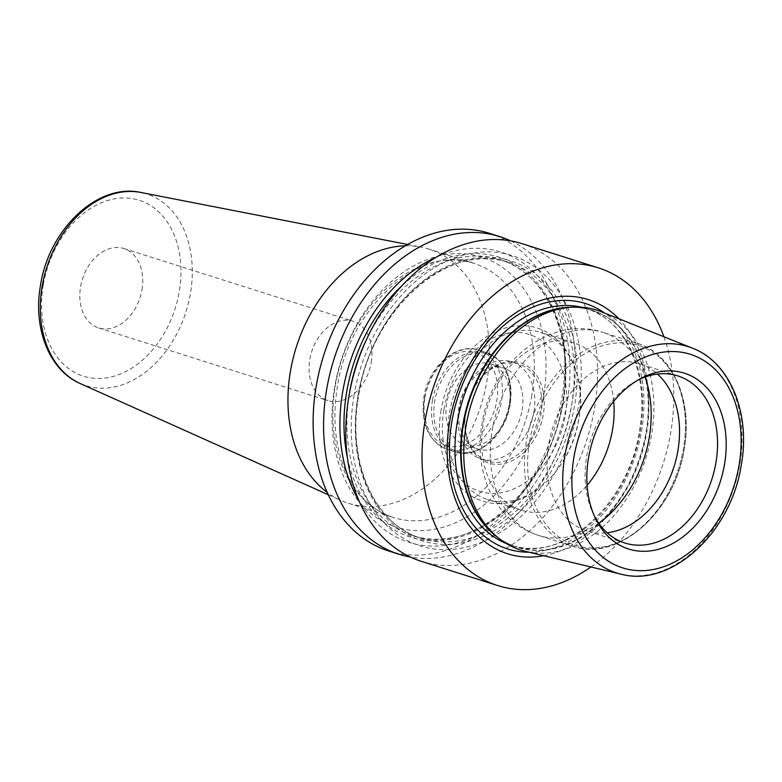 <?xml version="1.0" encoding="UTF-8"?>
<svg xmlns="http://www.w3.org/2000/svg" width="782" height="782" viewBox="0 0 782 782"><rect width="100%" height="100%" fill="white"/><g stroke="black" fill="none" stroke-linecap="round" stroke-linejoin="round"><path stroke-width="0.59" stroke-dasharray="3.91 2.93" d="M601.417 311.803A125.834 91.416 -72.4 0 1 651.543 434.782A125.834 91.416 -72.4 0 1 525.455 551.369M594.398 516.081A87.652 63.674 107.6 0 1 593.303 513.901A87.652 63.674 107.6 0 1 586.744 456.209A87.652 63.674 -72.4 0 1 635.277 381.518A87.652 63.674 -72.4 0 1 637.428 380.375M677.818 375.898L639.813 363.845A87.652 63.674 -72.4 0 0 548.729 444.156A87.652 63.674 107.6 0 0 586.832 530.958A87.652 63.674 107.6 0 0 607.164 532.786M639.813 363.845A87.652 63.674 -72.4 0 1 657.486 374.079M613.694 401.352A87.652 63.674 -72.4 0 0 574.399 343.112A87.652 63.674 -72.4 0 0 483.315 423.424A87.652 63.674 107.6 0 0 521.418 510.226A87.652 63.674 107.6 0 0 587.096 485.26M449.552 412.72A87.652 63.674 -72.4 0 1 540.626 332.409A87.652 63.674 -72.4 0 1 578.729 419.201A87.652 63.674 107.6 0 1 487.645 499.512A87.652 63.674 107.6 0 1 449.552 412.72M465.759 410.961A52.59 38.201 -72.4 0 1 513.305 361.499A52.59 38.201 -72.4 0 1 543.265 414.851A52.59 38.201 -72.4 0 1 495.729 464.322A52.59 38.201 -72.4 0 1 465.759 410.961M465.896 410.677A50.928 36.998 -72.4 0 1 518.818 364.021A50.928 36.998 -72.4 0 1 540.948 414.45A50.928 36.998 -72.4 0 1 488.036 461.106A50.928 36.998 -72.4 0 1 465.896 410.677M533.852 412.202A50.928 36.998 -72.4 0 1 480.94 458.858A50.928 36.998 -72.4 0 1 458.799 408.429A50.928 36.998 107.6 0 1 511.721 361.773A50.928 36.998 107.6 0 1 533.852 412.202M522.112 410.13A42.492 30.869 107.6 0 0 503.647 368.058A42.492 30.869 107.6 0 0 459.493 406.992A42.492 30.869 107.6 0 0 477.958 449.063A42.492 30.869 107.6 0 0 522.112 410.13M509.356 406.093A42.492 30.869 107.6 0 0 490.891 364.011A42.492 30.869 107.6 0 0 446.737 402.945A42.492 30.869 107.6 0 0 465.202 445.017A42.492 30.869 107.6 0 0 509.356 406.093M543.773 555.738A133.331 96.86 107.6 0 0 646.147 431.596A133.331 96.86 107.6 0 0 618.894 318.792M663.908 336.759A166.625 121.044 -72.4 0 1 670.682 432.827A166.625 121.044 107.6 0 1 590.918 566.989M489.376 233.31A166.625 121.044 -72.4 0 1 561.799 398.312A166.625 121.044 107.6 0 1 388.664 550.978M510.705 240.876A166.625 121.044 -72.4 0 1 572.248 401.625A166.625 121.044 -72.4 0 1 410.452 557.077M522.044 243.661A166.625 121.044 -72.4 0 1 594.467 408.663A166.625 121.044 -72.4 0 1 421.332 561.339M436.307 257.18A152.236 110.585 -72.4 0 1 567.087 402.818A152.236 110.585 107.6 0 1 475.632 536.217A152.236 110.585 107.6 0 1 359.036 500.891M354.07 395.145A152.236 110.585 107.6 0 0 440.804 549.58A152.236 110.585 107.6 0 0 578.416 406.405A152.236 110.585 -72.4 0 0 491.683 251.97A152.236 110.585 -72.4 0 0 354.07 395.145M405.33 245.812A133.302 96.841 -72.4 0 1 421.136 247.122A133.302 96.841 -72.4 0 1 428.956 249.116A133.302 96.841 -72.4 0 1 486.893 381.117A133.302 96.841 107.6 0 1 348.381 503.246A133.302 96.841 107.6 0 1 340.844 500.372A133.302 96.841 107.6 0 1 327.169 492.337M141.972 289.78A41.661 30.263 107.6 0 0 123.869 248.529A41.661 30.263 107.6 0 0 80.585 286.691A41.661 30.263 107.6 0 0 98.688 327.941A41.661 30.263 107.6 0 0 141.972 289.78M371.206 362.457A41.661 30.263 107.6 0 0 353.093 321.207A41.661 30.263 107.6 0 0 309.809 359.368A41.661 30.263 107.6 0 0 327.912 400.619A41.661 30.263 107.6 0 0 371.206 362.457M692.539 348.195A118.678 86.216 -72.4 0 1 739.821 464.176A118.678 86.216 107.6 0 1 620.908 574.135M497.303 537.038A124.172 90.204 107.6 0 0 516.931 547.107C508.847 544.536 501.418 540.44 494.625 534.81A124.279 90.282 107.6 0 0 646.597 433.521A124.279 90.282 107.6 0 0 566.667 307.57C575.464 306.886 583.9 307.825 591.984 310.386A124.172 90.204 107.6 0 0 570.137 307.297M529.58 441.468A104.827 76.157 -72.4 0 1 624.339 342.878A104.827 76.157 -72.4 0 1 684.064 449.22A104.827 76.157 107.6 0 1 589.305 547.82A104.827 76.157 107.6 0 1 529.58 441.468M598.748 523.217A106.499 77.359 107.6 0 1 538.554 535.426C522.425 530.108 509.248 520.548 499.014 506.765L489.864 491.379C480.519 470.608 477.861 448.311 481.898 424.489C490.216 364.187 549.736 314.012 602.922 332.389A106.499 77.359 -72.4 0 0 492.269 429.963A106.499 77.359 107.6 0 0 538.554 535.426L572.747 546.266C617.79 562.581 675.081 511.809 684.23 449.122C693.194 400.795 672.637 353.591 637.115 343.23A106.499 77.359 -72.4 0 0 526.462 440.804A106.499 77.359 107.6 0 0 572.747 546.266A106.499 77.359 107.6 0 0 683.4 448.682A106.499 77.359 -72.4 0 0 637.115 343.23L602.922 332.389A106.499 77.359 -72.4 0 1 645.091 377.041M443.893 409.866A82.276 59.764 107.6 0 0 490.764 493.334A82.276 59.764 107.6 0 0 565.142 415.956A82.276 59.764 -72.4 0 0 518.261 332.487A82.276 59.764 -72.4 0 0 443.893 409.866M510.059 404.617A51.094 37.116 -72.4 0 1 463.873 452.67A51.094 37.116 -72.4 0 1 434.763 400.843A51.094 37.116 -72.4 0 1 480.95 352.78A51.094 37.116 -72.4 0 1 510.059 404.617M432.495 400.316A52.071 37.829 -72.4 0 1 486.6 352.604A52.071 37.829 -72.4 0 1 509.229 404.167A52.071 37.829 -72.4 0 1 455.124 451.879A52.071 37.829 -72.4 0 1 432.495 400.316M424.665 397.833A52.071 37.829 -72.4 0 1 478.77 350.121A52.071 37.829 -72.4 0 1 501.409 401.684A52.071 37.829 -72.4 0 1 447.294 449.396A52.071 37.829 -72.4 0 1 424.665 397.833M424.939 397.266A48.738 35.405 -72.4 0 1 468.995 351.421A48.738 35.405 -72.4 0 1 496.766 400.873A48.738 35.405 -72.4 0 1 452.71 446.708A48.738 35.405 -72.4 0 1 424.939 397.266M506.404 543.558A124.172 90.204 107.6 0 0 511.223 545.298L516.931 547.107A124.172 90.204 107.6 0 0 645.952 433.336A124.172 90.204 107.6 0 0 591.984 310.386L586.275 308.567A124.172 90.204 107.6 0 0 581.339 307.218M640.243 431.527A124.172 90.204 107.6 0 0 586.275 308.567C625.747 319.799 649.959 374.138 639.412 431.087C628.65 505.152 561.124 564.057 511.223 545.298A124.172 90.204 107.6 0 0 640.243 431.527M528.945 552.209A128.727 93.508 107.6 0 0 641.563 431.048A128.727 93.508 107.6 0 0 604.74 313.132M347.394 457.617A146.84 106.675 107.6 0 0 456.365 538.016A146.84 106.675 107.6 0 0 563.118 402.622A146.84 106.675 -72.4 0 0 521.838 268.627A146.84 106.675 -72.4 0 0 401.85 285.841M349.388 393.61A144.758 105.159 107.6 0 0 412.534 535.602A144.758 105.159 107.6 0 0 562.942 402.974A144.758 105.159 -72.4 0 0 500.03 259.624A144.758 105.159 -72.4 0 0 366.611 339.31M358.215 394.988A144.758 105.159 -72.4 0 1 508.623 262.351A144.758 105.159 -72.4 0 1 571.544 405.702A144.758 105.159 107.6 0 1 421.127 538.329L412.534 535.602C471.419 557.537 549.902 488.76 562.424 402.701C574.692 336.485 546.559 272.957 500.03 259.624L508.623 262.351C449.738 240.426 371.255 309.203 358.733 395.262C346.465 461.478 374.598 525.005 421.127 538.329A144.758 105.159 107.6 0 1 358.215 394.988M358.039 395.34A146.84 106.675 107.6 0 0 441.703 544.311A146.84 106.675 107.6 0 0 574.438 406.21A146.84 106.675 -72.4 0 0 490.773 257.239A146.84 106.675 -72.4 0 0 358.039 395.34M543.382 397.383A141.63 102.892 -72.4 0 1 415.359 530.587A141.63 102.892 -72.4 0 1 334.657 386.904A141.63 102.892 -72.4 0 1 462.69 253.7A141.63 102.892 -72.4 0 1 543.382 397.383M531.789 395.35A133.302 96.841 -72.4 0 1 393.278 517.489A133.302 96.841 -72.4 0 1 335.341 385.477A133.302 96.841 -72.4 0 1 473.853 263.348A133.302 96.841 -72.4 0 1 531.789 395.35M80.223 383.542A100.585 73.068 107.6 0 0 190.417 293.553A100.585 73.068 107.6 0 0 140.809 192.45M43.284 284.824A92.276 67.037 107.6 0 0 95.854 378.429A92.276 67.037 107.6 0 0 179.274 291.647A92.276 67.037 107.6 0 0 126.694 198.032A92.276 67.037 107.6 0 0 43.284 284.824M635.277 381.518L639.617 379.104M593.303 513.901L595.464 518.388M624.838 543.011L586.832 530.958M574.399 343.112L540.626 332.409M521.418 510.226L487.645 499.512M441.136 410.188C433.511 451.097 451.165 491.956 482.993 501.135C523.09 514.839 571.104 471.556 578.807 419.084C588.592 370.033 559.677 322.624 518.603 325.899C482.797 326.974 448.018 366.123 441.136 410.188M488.036 461.106L480.94 458.858M518.818 364.021L511.721 361.773M490.891 364.011L503.647 368.058M465.202 445.017L477.958 449.063M486.6 352.604C505.465 360.737 513.285 378.068 510.059 404.607C505.592 435.163 477.567 459.933 455.124 451.879L447.294 449.396C428.428 441.263 420.608 423.932 423.834 397.393C428.301 366.836 456.326 342.066 478.77 350.121L486.6 352.604M348.381 503.246L393.278 517.489C372.173 510.597 356.152 494.83 345.224 470.187C334.97 445.564 332.37 417.696 337.413 386.572C349.016 306.349 422.124 243.368 473.853 263.348L428.956 249.116M328.274 494.742L340.844 500.372M407.618 244.483L421.136 247.122M123.869 248.529L353.093 321.207M98.688 327.941L327.912 400.619"/><path stroke-width="1.17" d="M466.101 425.467A125.834 91.416 -72.4 0 1 570.616 307.267A125.834 91.416 -72.4 0 1 601.417 311.803L692.539 348.195A118.678 86.216 -72.4 0 0 564.917 455.398A118.678 86.216 107.6 0 0 620.908 574.135L525.455 551.369A125.834 91.416 -72.4 0 1 497.665 537.342A125.834 91.416 -72.4 0 1 466.101 425.467M588.563 457.685A92.227 66.998 -72.4 0 1 639.617 379.104A92.227 66.998 -72.4 0 1 724.474 464.518A92.227 66.998 -72.4 0 1 666.235 546.589A92.227 66.998 -72.4 0 1 595.464 518.388A92.227 66.998 -72.4 0 1 588.563 457.685M637.428 380.375A87.652 63.674 -72.4 0 1 677.818 375.898A87.652 63.674 -72.4 0 1 715.921 462.7A87.652 63.674 107.6 0 1 624.838 543.011A87.652 63.674 107.6 0 1 594.398 516.081M607.164 532.786A87.652 63.674 107.6 0 0 677.906 450.647A87.652 63.674 -72.4 0 0 657.486 374.079M587.096 485.26A87.652 63.674 107.6 0 0 612.492 429.914A87.652 63.674 -72.4 0 0 613.694 401.352M618.894 318.792A133.331 96.86 107.6 0 0 519.786 310.268A133.331 96.86 107.6 0 0 449.66 421.733A133.331 96.86 107.6 0 0 543.773 555.738M590.918 566.989A166.625 121.044 107.6 0 1 497.548 585.503A166.625 121.044 107.6 0 1 425.125 420.501A166.625 121.044 -72.4 0 1 598.259 267.825A166.625 121.044 -72.4 0 1 663.908 336.759M410.452 557.077A166.625 121.044 -72.4 0 1 399.113 554.291L388.664 550.978A166.625 121.044 107.6 0 1 316.241 385.976A166.625 121.044 -72.4 0 1 489.376 233.31L499.835 236.623A166.625 121.044 -72.4 0 1 510.705 240.876M399.113 554.291A166.625 121.044 -72.4 0 1 326.69 389.289A166.625 121.044 -72.4 0 1 499.835 236.623M497.548 585.503L421.332 561.339A166.625 121.044 -72.4 0 1 348.909 396.337A166.625 121.044 -72.4 0 1 522.044 243.661L598.259 267.825M359.036 500.891A152.236 110.585 107.6 0 1 342.751 391.547A152.236 110.585 -72.4 0 1 436.307 257.18M327.169 492.337A133.302 96.841 107.6 0 1 290.445 371.245A133.302 96.841 -72.4 0 1 405.33 245.812M570.616 307.267L566.667 307.57A124.279 90.282 107.6 0 0 463.452 424.323A124.279 90.282 107.6 0 0 494.625 534.81L497.665 537.342M573.968 456.952A112.022 81.377 107.6 0 0 637.799 570.606A112.022 81.377 107.6 0 0 739.058 465.241A112.022 81.377 -72.4 0 0 675.237 351.597A112.022 81.377 -72.4 0 0 573.968 456.952M645.091 377.041A106.499 77.359 -72.4 0 1 649.207 437.842A106.499 77.359 107.6 0 1 598.748 523.217M570.137 307.297A124.172 90.204 107.6 0 0 462.964 424.147A124.172 90.204 107.6 0 0 497.303 537.038M581.339 307.218A124.172 90.204 107.6 0 0 457.255 422.339A124.172 90.204 107.6 0 0 506.404 543.558M604.74 313.132A128.727 93.508 107.6 0 0 451.869 421.527A128.727 93.508 107.6 0 0 528.945 552.209M401.85 285.841A146.84 106.675 -72.4 0 0 346.719 391.753A146.84 106.675 107.6 0 0 347.394 457.617M366.611 339.31A144.758 105.159 -72.4 0 0 349.613 392.261A144.758 105.159 107.6 0 0 349.388 393.61M80.223 383.542C48.963 370.111 32.766 327.59 40.527 285.147C48.846 229.634 97.496 182.695 140.809 192.45A100.585 73.068 107.6 0 0 42.189 286.104A100.585 73.068 107.6 0 0 80.223 383.542L328.274 494.742M620.908 574.135C671.543 588.035 731.307 532.122 741.268 464.987C750.74 413.512 730.28 362.457 692.539 348.195M140.809 192.45L407.618 244.483"/></g></svg>
